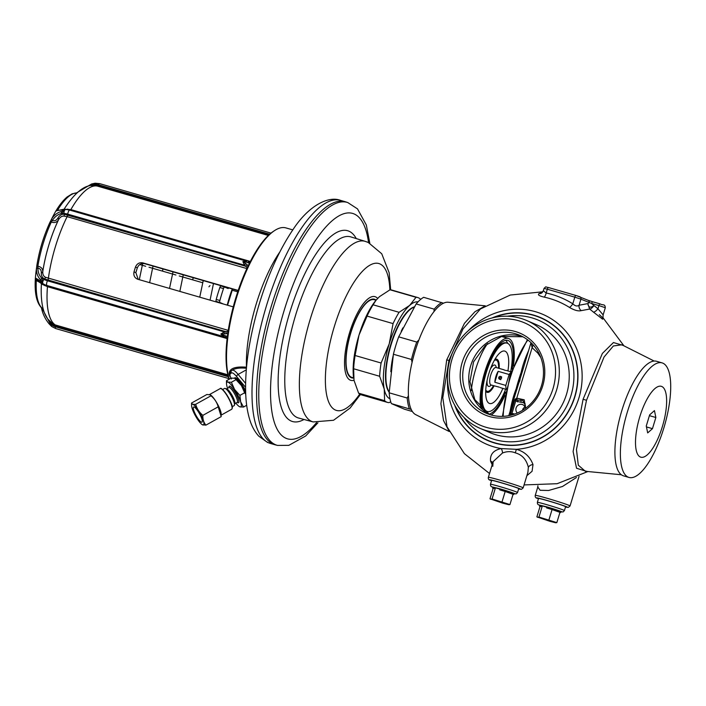 <?xml version="1.0" encoding="UTF-8"?>
<svg xmlns="http://www.w3.org/2000/svg" width="706" height="706" viewBox="0 0 706 706"><rect width="100%" height="100%" fill="white"/><g stroke="black" fill="none" stroke-linecap="round" stroke-linejoin="round"><path stroke-width="1.06" d="M247.268 267.75L245.67 266.25L64.22 214.209C61.687 214.042 59.613 215.286 57.989 217.942L57.866 218.163C56.365 220.475 54.53 221.243 52.359 220.475L51.309 222.019A60.672 20.112 106.1 0 0 37.877 266.215C41.107 266.85 42.739 268.642 42.775 271.589L42.757 271.819C42.669 274.528 43.56 276.337 45.413 277.246L228.25 330.382M36.844 265.474A2.021 0.653 -170.8 0 0 37.877 266.215L37.903 268.051C40.163 268.527 41.301 270.054 41.319 272.64L41.301 272.878A2.021 1.341 -175.8 0 0 42.757 271.819A66.823 22.151 -73.9 0 1 58.642 219.531L58.527 219.751C56.789 222.408 54.38 223.167 51.309 222.019A2.021 0.794 -155.2 0 0 50.002 222.178A59.445 19.706 106.1 0 0 36.844 265.474L36.447 269.162C36.474 273.566 37.903 277.149 40.719 279.903L42.589 282.215L35.468 278.005L35.3 279.55M41.301 272.878C41.222 275.799 42.307 277.82 44.549 278.949L225.805 331.652L226.282 333.726L228.153 333.091M40.719 279.903A2.021 1.368 135.2 0 1 41.866 278.279L42.792 281.782A3.036 1.836 -61.9 0 1 44.054 279.444L41.866 278.279C39.245 275.684 37.921 272.278 37.903 268.051A2.021 1.359 -179.2 0 0 36.447 269.162M227.2 337.9L46.967 285.498A11.623 5.083 -173.7 0 1 45.06 284.845A11.623 5.083 -173.7 0 1 43.543 284.139A3.036 1.836 -61.9 0 1 43.445 284.094A3.036 1.836 -61.9 0 1 42.704 282.532L42.616 281.959M41.354 282.965A2.021 1.58 -60.6 0 1 41.239 282.912L42.589 282.215M40.542 281.5A2.021 1.58 -60.6 0 0 41.239 282.912L35.874 279.294A2.021 2.012 -36.8 0 1 35.468 278.005M36.597 279.894L36.306 280.573A2.021 1.103 -177.1 0 1 35.3 279.558C34.568 293.122 36.562 302.459 41.292 307.569A2.021 1.88 134.1 0 1 41.275 307.551M41.151 282.859A2.021 2.021 -17.9 0 1 41.425 283.98L41.416 283.962C41.142 283.203 39.439 282.073 36.306 280.573A60.672 20.112 106.1 0 0 41.866 307.94A2.021 1.88 134.1 0 1 41.292 307.569L41.813 309.166M45.237 284.906L47.205 285.595A2.021 0.671 -73.9 0 1 47.461 286.68L41.425 283.98A66.823 22.151 -73.9 0 0 41.186 289.575C41.116 303.739 43.41 313.658 48.087 319.341L52.729 323.754M224.19 335.535L223.749 336.568L225.214 337.027A2.021 0.547 -72.5 0 0 226.026 336.021L220.846 334.044L226.282 333.726M227.897 332.702L227.094 331.493L224.261 331.873L47.487 280.803A3.036 1.006 -73.9 0 0 46.967 285.498L223.749 336.568L220.846 334.044L224.261 331.873L224.367 333.929M227.756 336.638L226.026 336.021M227.094 331.493L228.117 331.229M233.245 306.863L137.255 279.091M137.882 279.311C134.625 277.996 133.337 275.516 134.008 271.863A72.753 24.119 -73.9 0 1 135.473 267.036C136.946 263.638 139.409 262.253 142.877 262.888L144.748 263.691C141.279 263.056 138.808 264.432 137.335 267.839A66.691 22.107 -73.9 0 0 135.87 272.666L138.261 279.417M238.204 290.431L142.877 262.888M238.125 290.669L144.748 263.691M292.796 229.891L285.93 227.906A84.879 28.143 106.1 0 0 274.925 230.359L273.866 231.038A83.873 27.808 106.1 0 0 235.575 298.647A83.873 27.808 106.1 0 0 229.168 379.237M245.556 387.285L236.722 376.677A16.441 3.671 -119.1 0 0 231.268 373.068L230.324 373.73C229.221 373.589 229.582 375.336 231.391 378.99M245.609 390.85A14.146 3.159 -119.1 0 0 234.789 377.816L234.198 378.142M231.268 373.068A2.021 1.968 -132.8 0 1 231.594 370.641M231.621 370.624L232.274 370.173M246.403 368.276L246.315 368.267C239.722 367.605 234.948 368.303 231.983 370.359L230.112 372.23L229.98 375.839L230.544 377.048M230.324 373.73A2.021 1.968 -128.6 0 1 230.112 372.23A0.812 0.671 -152.5 0 0 229.679 371.427C228.682 373.386 229.115 375.548 230.994 377.904M279.832 251.971A84.879 28.143 -73.9 0 0 246.473 367.199C236.916 366.44 231.312 367.852 229.679 371.427M274.925 230.359A84.879 28.143 106.1 0 0 236.528 297.65A84.879 28.143 106.1 0 0 229.3 379.166M345.649 201.854A126.498 41.936 106.1 0 0 345.11 201.687A126.498 41.936 106.1 0 0 270.442 309.06A126.498 41.936 106.1 0 0 273.248 444.153A126.498 41.936 106.1 0 0 274.89 444.736A126.498 41.936 106.1 0 0 275.437 444.877L277.608 445.415A126.4 41.91 -73.9 0 1 275.428 444.683A126.4 41.91 106.1 0 1 272.86 308.875A126.4 41.91 106.1 0 1 347.776 202.569L345.649 201.854M376.033 300.218L374.339 299.723A40.418 13.396 106.1 0 0 350.476 334.035A40.418 13.396 106.1 0 0 351.376 377.198A40.418 13.396 106.1 0 0 351.897 377.392L353.6 377.878M353.565 377.613A50.523 16.75 -73.9 0 1 353.556 377.525A50.523 16.75 -73.9 0 1 358.975 335.191A50.523 16.75 -73.9 0 1 375.804 300.5L379.431 296.679L390.021 289.787L416.01 297.297A54.565 18.091 -73.9 0 1 417.731 297.544A54.565 18.091 -73.9 0 1 420.555 299.247L420.644 299.423M384.602 400.673L358.613 393.163A54.565 18.091 106.1 0 0 361.446 394.875L387.435 402.385A54.565 18.091 -73.9 0 1 384.602 400.673L384.24 389.077L379.643 376.272L353.644 368.761A54.565 18.091 -73.9 0 1 355.1 355.506L358.975 335.191L367.076 316.094A54.565 18.091 -73.9 0 1 373.077 304.798L376.219 299.988M358.613 393.163L354.015 380.349L353.644 368.761M379.643 376.272A54.565 18.091 -73.9 0 1 381.099 363.016L389.2 343.919L393.065 323.604L367.076 316.094M381.099 363.016L355.1 355.506M393.065 323.604A54.565 18.091 -73.9 0 1 399.075 312.308L409.656 305.416L416.01 297.297M399.075 312.308L373.077 304.798M417.731 297.544L391.733 290.034A54.565 18.091 106.1 0 0 390.021 289.787M390.736 401.793L389.156 402.623A54.565 18.091 -73.9 0 1 387.435 402.385M418.023 301.877A50.523 16.75 106.1 0 0 409.656 305.416A50.523 16.75 -73.9 0 0 389.2 343.919A50.523 16.75 -73.9 0 0 384.24 389.077A50.523 16.75 106.1 0 0 390.003 398.872M389.183 392.254A45.475 15.073 -73.9 0 1 390.427 345.666A45.475 15.073 -73.9 0 1 414.36 306.881M414.201 307.136A45.475 15.073 106.1 0 0 390.797 345.763A45.475 15.073 106.1 0 0 389.2 391.901M402.861 327.893A43.048 14.27 106.1 0 0 401.22 331.299M393.11 355.868A43.048 14.27 106.1 0 0 390.815 371.718M412.375 411.519L404.591 409.268L391.353 403.585L411.236 409.462A58.607 19.433 106.1 0 0 415.693 414.634L449.228 431.516M485.251 305.822L448.169 302.247A58.607 19.433 -73.9 0 0 443.527 303.192L423.644 297.314A59.622 19.768 106.1 0 0 416.161 303.942L398.687 336.841A59.622 19.768 -73.9 0 0 393.401 354.244L389.165 392.81A59.622 19.768 106.1 0 0 391.353 403.585M443.527 303.192A58.607 19.433 106.1 0 0 433.925 311.69A58.607 19.433 -73.9 0 0 418.861 340.054A58.607 19.433 106.1 0 0 415.11 351.058A58.607 19.433 106.1 0 0 412.075 362.381A58.607 19.433 106.1 0 0 408.421 395.634A58.607 19.433 106.1 0 0 411.236 409.462M448.839 430.722L443.527 420.538L440.906 403.77L446.704 359.91L464.451 323.313L474.917 311.752L484.369 306.369M408.421 395.634L407.221 398.034A59.622 19.768 106.1 0 0 409.409 408.809M389.165 392.81L407.221 398.034M393.401 354.244L411.457 359.46L412.075 362.381M411.457 359.46A59.622 19.768 -73.9 0 1 416.743 342.057L398.687 336.841M418.861 340.054L416.743 342.057M416.161 303.942L434.216 309.166L433.925 311.69M441.7 302.539A59.622 19.768 106.1 0 0 434.216 309.166M489.514 473.505L464.407 453.667L447.022 426.777L442.794 397.725L448.945 360.475L463.004 328.934L480.495 308.919L510.226 295.046L542.87 291.799M526.879 475.685L532.077 471.281L533.004 464.583C530.021 456.605 524.47 451.522 516.368 449.325L501.181 448.575C493.485 450.207 489.938 454.382 490.538 461.097L492.17 464.769M623.098 345.41L613.443 342.542L602.368 353.45L583.094 399.234L573.104 451.513L576.555 468.255L586.862 471.432M527.903 472.305L528.344 467.319C526.447 459.527 522.096 454.699 515.265 452.846C511.276 451.196 507.023 451.24 502.504 452.987L493.115 461.662L492.788 466.295M507.34 316.235A63.664 60.01 113.2 0 1 538.431 320.197A63.664 60.01 113.2 0 1 571.03 395.378A63.664 60.01 -66.8 0 1 488.234 437.208A63.664 60.01 -66.8 0 1 463.93 417.414M536.489 324.716A58.739 55.377 113.2 0 1 566.574 394.089A58.739 55.377 -66.8 0 1 490.176 432.69L480.239 428.427A58.739 55.377 -66.8 0 0 556.646 389.827A58.739 55.377 113.2 0 0 526.561 320.453L536.489 324.716M480.239 428.427A58.739 55.377 -66.8 0 1 450.154 359.063A58.739 55.377 113.2 0 1 526.561 320.453M451.946 359.451A55.756 52.562 -66.8 0 0 486.284 427.359A55.756 52.562 -66.8 0 0 553.019 388.653A55.756 52.562 113.2 0 0 518.681 320.745A55.756 52.562 113.2 0 0 451.946 359.451M462.183 362.407A44.46 41.91 113.2 0 1 515.398 331.538A44.46 41.91 113.2 0 1 542.782 385.688A44.46 41.91 -66.8 0 1 489.567 416.558A44.46 41.91 -66.8 0 1 462.183 362.407M464.636 363.202A42.439 40.004 113.2 0 1 519.837 335.315A42.439 40.004 113.2 0 1 541.573 385.432A42.439 40.004 -66.8 0 1 486.372 413.319A42.439 40.004 -66.8 0 1 464.636 363.202M525.617 408.209L524.231 399.808L516.766 398.158L532.112 347.652L530.974 342.648L522.211 372.036A5.057 1.288 15 0 1 521.169 372.353C522.678 365.399 525.176 358.11 528.679 350.476M512.274 414.837L510.297 414.775L515.027 399.217L517.648 400.17A2.021 1.509 -116 0 1 516.766 398.158L515.027 399.217L515.707 401.114L521.063 402.279A2.021 0.627 90.9 0 0 520.56 400.011A9.099 8.569 113.2 0 1 523.031 400.434M517.533 401.917A2.021 0.662 102.2 0 0 517.648 400.17L522.678 400.249L525.449 405.641L525.22 408.5M514.639 414.087L513.924 413.795A2.021 0.671 -70 0 1 513.65 414.413M513.924 413.795L511.938 413.495A2.021 0.591 -96.6 0 1 511.876 414.749M525.335 407.821A5.057 4.766 -66.8 0 0 516.563 406.894A5.057 4.766 -66.8 0 0 517.322 413.019M516.36 399.993A2.021 0.653 129 0 1 515.707 401.114L511.938 413.495L510.297 414.775L510.526 415.313M510.288 413.857L513.906 398.811L522.211 372.036M513.906 398.811L508.779 415.675M503.634 335.959L503.643 337.089M532.898 344.607A8.084 6.672 -50.8 0 1 532.112 347.652L537.787 353.053L540.796 357.536M519.801 380.781L521.169 372.353A68.632 22.751 106.1 0 0 516.174 388.803L519.801 380.781M516.916 389.483A5.057 0.909 18.7 0 0 516.174 388.803C513.509 395.554 511.462 403.25 510.032 411.872M576.44 477.521L562.488 486.487L548.633 490.476L540.134 490.282L537.795 487.016L537.893 485.781M565.559 506.855A14.649 0.574 -163.1 0 0 566.088 506.864A14.649 0.574 -163.1 0 0 547.574 500.669A14.649 0.574 -163.1 0 0 538.051 498.339A14.649 0.574 -163.1 0 0 538.493 498.63M538.537 498.489A14.146 0.547 16.9 0 1 547.732 500.739A14.146 0.547 16.9 0 1 565.603 506.714L564.429 510.579A14.146 0.547 -163.1 0 0 546.55 504.605A14.146 0.547 -163.1 0 0 537.354 502.354L538.537 498.489M559.902 512.521L560.546 512.565L560.838 511.594L556.496 509.908L539.781 505.196L539.481 506.167L542.102 506.67L539.481 506.167M546.638 507.914L552.074 509.547L546.638 507.914M540.037 506.484L536.887 516.863L537.84 517.198L538.952 517.048L556.831 522.625L559.99 512.247L552.074 509.547L560.546 512.565M538.952 517.048L542.102 506.67M536.887 516.863L552.807 521.522L555.666 522.775L549.709 521.249L537.84 517.198M548.924 519.925L552.074 509.547M556.831 522.625L555.657 522.767M542.305 292.531L539.11 293.572C537.39 294.746 539.075 295.929 544.149 297.111A88.594 83.511 113.2 0 1 569.424 307.392C574.357 310.313 578.302 311.39 581.259 310.631L589.616 309.06L587.824 303.598C588.425 307.498 590.463 308.16 593.949 305.583L591.602 303.465L598.926 305.583L597.956 308.787A5.057 1.624 -49.7 0 1 593.428 312.105A96.581 91.039 -66.8 0 0 589.616 309.06A5.057 1.641 -53 0 0 593.949 305.583A101.611 95.778 -66.8 0 1 597.956 308.787L603.136 314.894C602.924 317.303 603.065 318.556 603.568 318.662L599.341 314.638M603.453 318.485L602.589 319.174L593.428 312.105M654.18 361.057L621.871 344.793L613.355 345.966L604.045 357.024L586.492 400.293L576.458 449.51L578.302 465.183L585.371 471.29L621.333 474.759M621.783 410.733A59.622 19.768 106.1 0 0 623.522 475.853L628.993 477.432A59.622 19.768 106.1 0 0 663.834 428.004A59.622 19.768 -73.9 0 0 662.087 362.884L656.624 361.304A59.622 19.768 -73.9 0 0 621.783 410.733M662.087 362.884A59.622 19.768 -73.9 0 0 627.255 412.313A59.622 19.768 106.1 0 0 628.993 477.432M639.751 416.902A36.88 12.231 -73.9 0 1 661.778 386.491A36.88 12.231 -73.9 0 1 662.378 426.609A36.88 12.231 106.1 0 1 640.351 457.011A36.88 12.231 106.1 0 1 639.751 416.902M647.676 432.91L652.468 428.657L655.856 417.502L654.453 410.601L649.661 414.846L646.272 426L647.676 432.91M652.468 428.657L646.458 426.927M655.856 417.502L649.414 415.649M575.955 295.479L548.536 287.554A2.021 0.671 106.1 0 0 547.327 289.222L544.044 288.419C546.841 285.904 544.626 287.033 548.509 287.545A2.021 0.671 106.1 0 0 548.509 287.545L575.99 295.487A2.021 0.671 106.1 0 0 575.99 295.487L579.688 296.688A2.021 1.906 113.2 0 1 580.932 299.15L591.602 303.465A2.021 0.671 106.1 0 1 592.784 301.797L588.116 300.288A2.021 1.906 113.2 0 1 589.148 302.671L587.824 303.598L579.079 305.248A5.057 4.58 65.3 0 0 581.259 310.631M569.424 307.392A5.048 1.668 122.1 0 0 572.787 303.809C575.152 306.086 577.252 306.563 579.079 305.248L580.932 299.15L574.808 297.164L572.787 303.809A93.254 87.906 113.2 0 0 546.179 292.999A5.057 1.659 102.2 0 1 544.149 297.111M539.11 293.572A5.048 4.598 -113 0 0 541.281 293.264L543.329 290.766L546.179 292.999L547.327 289.222L574.808 297.164A2.021 0.671 106.1 0 1 575.99 295.487L588.116 300.288A2.021 1.906 113.2 0 0 587.904 300.209M487.528 343.628A40.418 13.396 -73.9 0 0 475.641 369.335A40.418 13.396 106.1 0 0 471.299 390.656M513.386 365.893A40.418 13.396 -73.9 0 0 508.417 338.465A40.418 13.396 -73.9 0 0 484.801 371.983A40.418 13.396 106.1 0 0 480.777 407.821M491.155 414.996A40.418 13.396 106.1 0 0 504.808 395.581M482.454 409.462A38.398 12.726 -73.9 0 1 485.419 372.247A38.398 12.726 -73.9 0 1 507.861 340.407A38.398 12.726 -73.9 0 1 512.141 369.176M505.505 392.13A38.398 12.726 -73.9 0 1 488.976 414.21M505.699 340.327A38.398 12.726 -73.9 0 1 507.676 343.354M487.961 411.598A38.398 12.726 -73.9 0 1 486.328 412.551M505.628 389.2A35.565 11.79 -73.9 0 1 487.325 411.466A35.565 11.79 -73.9 0 1 486.284 372.618A35.565 11.79 -73.9 0 1 507.076 343.125A35.565 11.79 -73.9 0 1 510.676 371.727M507.914 370.932A27.287 9.046 -73.9 0 0 497.915 354.977A27.287 9.046 -73.9 0 0 488.826 373.703A27.287 9.046 106.1 0 0 485.904 396.569A27.287 9.046 106.1 0 0 502.866 388.406M494.835 382.255L498.154 371.33A9.099 3.018 106.1 0 0 495.877 376.527A9.099 3.018 106.1 0 0 494.835 382.255L505.823 385.432A9.099 3.018 106.1 0 0 506.264 388.759M498.154 371.33L509.141 374.498A9.099 3.018 106.1 0 1 510.985 372.433M505.399 370.403L503.872 369.812M500.183 387.55L500.783 387.744M495.841 367.464L496.062 367.499A9.099 3.018 -73.9 0 0 490.749 375.045A9.099 3.018 106.1 0 0 491.014 384.973L499.257 387.153M501.136 387.903L506.131 389.341M505.823 385.432L509.141 374.498M499.716 379.298A1.518 1.43 -66.8 0 0 500.757 376.457A1.518 1.43 -66.8 0 0 498.815 377.366A1.518 1.43 -66.8 0 0 499.716 379.298M501.622 376.836L499.716 377.851L500.739 379.74M269.145 234.719L98.205 185.334L94.472 184.99L91.603 185.607M268.342 235.469L96.828 185.934C87.032 183.057 76.319 190.505 64.67 208.296A161.674 161.674 0 0 0 64.431 208.702A66.576 22.071 106.1 0 0 64.131 209.197L70.874 209.594L250.356 261.449M76.76 192.941A2.021 1.897 -89.4 0 0 76.504 192.914L72.118 193.841L67.185 196.93C63.558 199.957 59.957 204.361 56.392 210.15L55.739 211.297C56.612 210.547 58.774 210.141 62.243 210.079L64.281 210.644L61.519 211.447C57.565 212.427 54.3 214.898 51.732 218.834L50.002 222.178M248.424 266.365L247.224 264.785L245.67 266.25L244.514 265.218L242.864 261.582L246.641 261.211L246.473 262.191L250.03 263.329M249.809 262.508A2.021 1.068 93.4 0 0 249.377 261.979L248.106 261.67A2.021 0.547 107.5 0 1 248.133 261.679A2.021 0.547 107.5 0 1 248.265 262.826M246.879 268.58L67.132 216.654A2.021 0.671 -73.9 0 0 67.661 214.818L67.741 214.139L244.514 265.218L245.741 263.559L242.864 261.582L246.473 262.191M247.224 264.785L245.741 263.559M249.377 261.979L250.048 262.058M246.668 267.089L247.806 266.603M45.413 277.246A2.021 1.227 117.8 0 1 44.549 278.949L44.054 279.444A11.623 5.083 -173.7 0 0 47.487 280.803L47.796 280.22A2.021 0.671 106.1 0 0 48.37 278.411A72.753 24.119 106.1 0 1 67.132 216.654L63.99 216.107C61.907 215.939 60.125 217.077 58.642 219.531A2.021 1.218 -151.2 0 0 57.989 217.942M63.708 209.4A2.021 1.553 89.1 0 0 63.399 209.364L64.678 210.229L61.581 213.397C57.874 214.342 54.803 216.698 52.359 220.475A2.021 1.244 -148 0 1 51.732 218.834M228.956 378.619L55.774 328.581A3.036 1.006 -73.9 0 1 55.368 326.772A11.623 10.952 113.2 0 1 51.847 324.963L49.526 323.136L49.111 323.869L51.564 326.375M35.3 279.558L35.335 278.844C37.224 254.531 44.028 231.983 55.756 211.191L55.739 211.297A2.021 1.994 47.9 0 1 56.109 210.856M95.389 183.242L85.797 187.028M43.092 308.522L41.866 307.94L51.644 326.446A3.036 0.98 -51.9 0 1 51.847 324.963L52.112 324.398L55.439 326.093A2.021 0.671 106.1 0 0 55.236 324.919L227.861 374.798M51.75 326.534L49.12 323.869C45.563 319.562 43.11 314.691 41.769 309.272L43.463 309.846M48.52 319.889L52.112 324.398A2.021 0.662 127.9 0 0 52.262 323.427M52.209 323.374L55.236 324.919A72.753 24.119 106.1 0 1 47.461 286.68L227.12 338.589M76.751 192.95A60.672 20.112 106.1 0 0 57.813 209.779A2.021 1.227 -148.4 0 0 56.401 210.15A2.021 1.227 -148.4 0 0 56.374 210.185L55.756 211.191M57.724 210.37L58.324 209.832M63.972 209.373L64.131 209.197A2.021 2.003 32.8 0 0 64.158 209.161A66.823 22.151 -73.9 0 1 64.67 208.296M63.99 216.107A2.021 1.191 -87.2 0 0 64.22 214.209L64.087 213.512A11.623 5.869 -152 0 1 67.741 214.139A3.036 1.006 -73.9 0 1 69.823 210.123L65.94 209.461A3.036 1.8 -87.5 0 0 64.678 210.229L64.396 210.423M61.519 211.447A2.021 1.306 -104.8 0 0 61.581 213.397L64.087 213.512A3.036 1.8 -87.5 0 1 64.334 210.865L64.281 210.644M202.304 421.579A8.657 1.933 60.9 0 1 201.995 422.17A8.657 1.933 60.9 0 1 196.727 416.646A8.657 1.933 60.9 0 1 193.267 407.644A8.657 1.933 60.9 0 1 193.576 407.044A8.657 1.933 60.9 0 1 198.836 412.569A8.657 1.933 60.9 0 1 202.304 421.579M191.608 405.094A11.825 2.639 60.9 0 1 198.324 410.389A11.825 2.639 60.9 0 1 203.955 424.121A11.825 2.639 60.9 0 1 202.145 424.597A11.825 2.639 60.9 0 1 195.474 415.896A11.825 2.639 60.9 0 1 191.591 405.641A11.825 2.639 60.9 0 1 191.608 405.094M191.591 405.641L191.555 403.029C191.723 404.123 193.109 404.547 195.686 404.3C196.877 408.659 199.268 412.348 202.86 415.366C202.675 419.293 203.69 422.55 205.905 425.144L202.287 424.694M205.905 425.144L221.225 416.611L218.189 406.832C216.998 402.473 214.606 398.793 211.006 395.775L210.397 394.883L206.876 394.495L191.555 403.029M195.686 404.3L211.006 395.775M210.485 394.945A11.825 2.639 60.9 0 1 210.635 395.033A11.825 2.639 60.9 0 1 217.307 403.744A11.825 2.639 60.9 0 1 221.19 413.998L221.225 415.181M232.159 406.718L234.118 405.623A9.831 2.197 -119.1 0 0 234.436 405.156A9.831 2.197 -119.1 0 0 234.471 404.953A9.831 2.197 60.9 0 0 231.109 395.704A9.831 2.197 60.9 0 0 225.126 388.432A9.831 2.197 60.9 0 0 224.561 388.45L222.593 389.544M225.126 388.432L226.847 388.971A8.49 1.897 60.9 0 1 232.009 395.245A8.49 1.897 60.9 0 1 234.913 403.232A8.49 1.897 -119.1 0 1 234.877 403.408L234.436 405.156M227.888 382.114A14.146 3.159 60.9 0 1 234.507 389.333L231.383 382.264L227.817 382.087A14.146 3.159 -119.1 0 0 226.511 383.755A14.146 3.159 -119.1 0 0 227.173 387.065L227.226 387.25A14.146 3.159 -119.1 0 0 227.588 388.3M234.507 389.333L234.648 389.535A14.146 3.159 60.9 0 1 240.622 401.732L239.916 395.413L244.647 392.774L241.461 385.6L234.736 378.266L231.206 378.107L226.467 380.746L226.511 383.755M235.839 403.135A14.146 3.159 -119.1 0 0 239.14 406.444A14.146 3.159 -119.1 0 0 239.961 406.859L240.031 406.885A14.146 3.159 -119.1 0 0 240.675 401.908L240.622 401.732M227.817 382.087L226.467 380.746M239.263 406.524L239.961 406.859M240.031 406.885L243.526 407.035L246.676 405.279M243.526 407.035L240.675 401.908M245.723 394.23L244.647 392.774M239.916 395.413L234.648 389.535M231.383 382.264L236.122 379.625M235.469 378.619A14.146 3.159 60.9 0 1 235.592 378.698L234.736 378.266M235.592 378.698A14.146 3.159 60.9 0 1 241.461 385.6A14.146 3.159 60.9 0 1 245.679 393.268M202.86 415.366L218.189 406.832M524.867 406.647L522.846 409.012L522.625 410.239M518.672 488.79A14.649 0.574 -163.1 0 0 519.192 488.799A14.649 0.574 -163.1 0 0 500.678 482.613A14.649 0.574 -163.1 0 0 491.155 480.274A14.649 0.574 -163.1 0 0 491.597 480.565M491.641 480.424A14.146 0.547 16.9 0 1 500.836 482.675A14.146 0.547 16.9 0 1 518.716 488.649L517.533 492.514A14.146 0.547 -163.1 0 0 499.663 486.54A14.146 0.547 -163.1 0 0 490.467 484.29L491.641 480.424M513.015 494.456L513.65 494.5L513.942 493.529L509.6 491.844L492.885 487.131L492.594 488.102L495.215 488.605L492.594 488.102M499.742 489.849L505.187 491.491L499.742 489.849M493.15 488.42L489.99 498.798L490.952 499.142L492.056 498.983L509.944 504.561L513.094 494.182L505.187 491.491L513.65 494.5M492.056 498.983L495.215 488.605M489.99 498.798L505.911 503.457L508.832 504.719L502.813 503.184L490.952 499.142M502.028 501.869L505.187 491.491M509.944 504.561L508.77 504.711M226.441 337.486A2.021 1.033 -57 0 0 227.297 337.089M216.212 299.441L219.884 300.5A2.021 0.671 106.1 0 0 219.963 302.53L223.458 304.03A60.628 20.103 106.1 0 0 223.458 304.039L219.795 302.971A60.628 20.103 -73.9 0 1 219.795 302.971L216.292 301.471A2.021 0.671 -73.9 0 1 216.212 299.441A73.768 24.454 -73.9 0 1 219.84 287.519A2.021 0.671 -73.9 0 1 220.969 286.009L224.632 287.068A2.021 0.671 106.1 0 0 224.632 287.068A60.628 20.103 -73.9 0 1 224.746 286.804M220.969 286.009A2.021 0.671 -73.9 0 1 220.996 286.018L224.605 287.06M219.884 300.5A73.768 24.454 -73.9 0 1 223.502 288.577A2.021 0.671 106.1 0 1 224.632 287.068L228.153 288.577A60.628 20.103 106.1 0 1 228.409 287.863M41.319 272.64A2.021 1.341 -175.6 0 0 42.775 271.589A66.576 22.071 106.1 0 1 58.527 219.751A2.021 1.218 -151.3 0 0 57.866 218.163M43.348 284.033L41.495 283.044M40.86 282.506L41.336 283.282A2.021 2.021 -16.6 0 1 41.416 283.962A66.576 22.071 106.1 0 0 41.195 289.107A66.576 22.071 106.1 0 0 41.195 289.345M44.196 284.465A2.021 1.218 -61.9 0 1 44.504 285.515M269.701 234.215L98.513 184.751L98.205 185.334A2.021 0.671 -73.9 0 1 97.419 186.084A72.753 24.119 106.1 0 0 70.874 209.594A2.021 0.671 106.1 0 1 70.256 210.247M245.591 383.393L238.116 374.418A18.462 4.13 -119.1 0 0 232.168 370.226M236.722 376.677A2.021 1.271 -39.8 0 1 238.116 374.418L246.27 369.873M340.53 200.363A126.498 41.936 -73.9 0 0 265.862 307.745A126.498 41.936 -73.9 0 0 268.677 442.83A126.498 41.936 106.1 0 0 270.31 443.412L267.521 442.415L258.687 436.087C254.487 431.375 251.407 425.586 249.456 418.711C247.285 411.316 246.023 402.782 245.679 393.11C244.947 367.773 249.077 339.357 258.087 307.869C267.3 276.505 278.976 250.365 293.087 229.459C308.725 205.49 328.564 195.668 340.53 200.363L345.11 201.687M316.544 422.638A117.311 38.892 -73.9 0 1 285.992 438.285A117.311 38.892 106.1 0 1 284.086 310.684A117.311 38.892 106.1 0 1 354.147 213.962A117.311 38.892 -73.9 0 1 368.558 242.599M356.265 238.584A99.299 32.926 -73.9 0 0 348.914 231.18A99.299 32.926 106.1 0 0 289.61 313.049A99.299 32.926 106.1 0 0 291.225 421.067A99.299 32.926 -73.9 0 0 303.995 419.479M350.917 236.925A94.251 31.249 106.1 0 0 295.179 316.606A94.251 31.249 106.1 0 0 297.191 417.537A94.251 31.249 -73.9 0 0 298.594 418.023L313.146 421.932A93.969 31.152 -73.9 0 1 311.752 421.447A93.969 31.152 106.1 0 1 309.74 320.815A93.969 31.152 106.1 0 1 365.311 241.381L350.917 236.925M389.862 289.866A76.442 25.345 -73.9 0 0 379.854 263.894A76.442 25.345 106.1 0 0 334.203 326.922A76.442 25.345 106.1 0 0 335.447 410.062A76.442 25.345 -73.9 0 0 359.733 394.072M353.997 380.252A43.56 14.438 -73.9 0 1 350.255 380.146A43.56 14.438 106.1 0 1 349.549 332.764A43.56 14.438 106.1 0 1 375.557 296.855A43.56 14.438 -73.9 0 1 377.631 298.417M376.13 300.112A40.922 13.564 -73.9 0 0 375.001 299.432A40.922 13.564 106.1 0 0 350.564 333.17A40.922 13.564 106.1 0 0 351.226 377.684A40.922 13.564 -73.9 0 0 353.618 378.019M448.945 360.475L446.704 359.91M447.525 379.087A70.759 66.699 -66.8 0 0 501.181 448.575A5.057 2.939 -102.5 0 1 502.504 452.987M515.265 452.846L516.368 449.325A70.759 66.699 -66.8 0 0 578.938 397.866A70.759 66.699 -66.8 0 0 550.521 318.327A70.759 66.699 -66.8 0 0 468.263 330.752M490.538 461.097A5.057 4.139 166.1 0 1 492.753 462.862M533.004 464.583A5.057 4.024 -11.5 0 0 528.344 467.319M454.638 405.085A66.92 63.081 -66.8 0 0 515.839 445.292A66.92 63.081 -66.8 0 0 574.922 396.631A66.92 63.081 -66.8 0 0 558.234 329.19A66.92 63.081 -66.8 0 0 492.003 317.991M493.423 317.638A66.691 62.869 113.2 0 1 558.596 329.861A66.691 62.869 113.2 0 1 574.71 396.569A66.691 62.869 -66.8 0 1 516.545 445.009A66.691 62.869 -66.8 0 1 455.37 406.356M522.793 336.736A42.439 40.004 113.2 0 0 470.664 365.787A42.439 40.004 -66.8 0 0 489.443 414.475M538.246 352.029A8.084 6.495 -41.4 0 1 537.787 353.053M521.063 402.279A7.078 6.672 113.2 0 1 525.229 403.92M527.867 340.001A60.054 19.909 106.1 0 0 503.166 416.346M535.254 495.383C535.016 497.024 535.66 497.995 537.204 498.295L538.44 498.789A16.167 0.627 -163.1 0 1 537.416 498.365A16.167 0.627 -163.1 0 1 547.106 500.475A16.167 0.627 -163.1 0 1 566.724 506.837A16.167 0.627 -163.1 0 1 565.515 507.005L568.312 507.402L570.06 505.955A18.188 0.706 -163.1 0 0 569.142 505.434A18.188 0.706 -163.1 0 0 549.93 499.107A18.188 0.706 -163.1 0 0 535.254 495.383L537.795 487.016M564.429 510.579L563.159 511.912L560.776 511.797A12.126 0.477 -163.1 0 0 558.984 510.703A12.126 0.477 -163.1 0 0 546.585 506.802L538.457 504.834L537.548 503.969L537.354 502.354M583.094 399.234L586.492 400.293M540.964 292.884A5.057 4.651 -107.6 0 0 541.899 292.893M600.135 303.924A2.021 0.671 106.1 0 0 600.109 303.907A2.021 0.671 106.1 0 0 598.926 305.583L605.316 307.719L603.136 314.894M588.23 300.341L592.758 301.789M546.718 287.165L548.483 287.545M600.109 303.907L592.784 301.797A2.021 0.671 106.1 0 1 592.811 301.806L600.082 303.907C603.1 305.61 604.927 303.589 605.316 307.719M499.495 345.146A32.573 10.802 106.1 0 0 498.33 345.737L499.504 345.137M481.324 404.6A32.573 10.802 106.1 0 0 481.995 405.721L481.324 404.635M481.21 403.673A32.988 10.934 106.1 0 0 481.819 405.156M499.054 345.534A32.988 10.934 106.1 0 0 497.739 346.461M498.568 345.975A33.041 10.952 106.1 0 0 497.359 346.955M496.6 347.979A33.041 10.952 -73.9 0 1 497.359 347.228M502.372 343.54A34.823 11.543 106.1 0 0 495.63 349.399M495.868 349.029L499.08 345.508L503.431 342.922L506.308 342.904A35.565 11.79 106.1 0 0 485.525 372.397A35.565 11.79 106.1 0 0 486.566 411.245L487.325 411.466M480.989 400.064A34.823 11.543 106.1 0 0 483.575 408.606M481.298 402.817A33.041 10.952 -73.9 0 1 481.06 401.785M481.148 403.055A33.041 10.952 106.1 0 0 481.66 404.529M485.702 391.062A17.253 5.719 106.1 0 0 494.094 385.864M494.809 359.522A17.253 5.719 -73.9 0 1 499.142 368.391M494.279 360.475A16.238 5.383 -73.9 0 1 498.515 368.214M485.754 389.968A16.238 5.383 106.1 0 0 493.468 385.688M487.061 380.605A11.119 3.689 106.1 0 0 491.217 385.035M490.388 369.097A11.119 3.689 -73.9 0 1 496.265 367.561M91.665 184.01L91.586 184.698L94.551 184.398A3.036 0.9 -95.7 0 1 95.133 183.225L99.722 183.639A3.036 1.006 -73.9 0 0 98.513 184.751A11.623 10.952 -66.8 0 0 94.551 184.398L94.472 184.99A2.021 0.6 -95.5 0 1 94.304 185.581M67.229 209.576A2.021 1.191 92.5 0 0 67.741 209.047M246.518 261.176L69.823 210.123A11.623 5.869 -152 0 0 66.214 209.505A3.036 1.8 -87.5 0 0 65.94 209.461L63.937 209.373M246.385 261.141L69.868 210.141A3.036 1.006 -73.9 0 0 69.823 210.123M228.373 376.757L55.368 326.772L55.439 326.093L228.17 375.998M64.114 209.223A2.021 2.003 32 0 0 64.131 209.197L63.469 209.788M56.118 210.847L63.399 209.364A2.021 1.553 89.1 0 0 62.243 210.079M135.87 272.666L134.008 271.863M135.473 267.036L137.335 267.839M220.175 388.609A11.825 2.639 60.9 0 1 227.367 396.154A11.825 2.639 60.9 0 1 232.097 408.456A11.825 2.639 60.9 0 1 231.674 409.268L232.239 408.253C233.598 404.167 221.746 385.688 220.175 388.609L209.514 394.548M221.057 388.671A11.517 2.577 60.9 0 1 228.1 396.957A11.517 2.577 60.9 0 1 232.195 408.068M237.322 402.27L237.19 402.385A8.49 1.897 -119.1 0 0 237.498 401.793A8.49 1.897 60.9 0 0 234.101 392.968A8.49 1.897 60.9 0 0 228.938 387.55L226.547 388.882M228.965 387.532A9.496 2.127 -119.1 0 1 228.965 386.844A9.496 2.127 60.9 0 1 234.366 391.098A9.496 2.127 60.9 0 1 238.884 402.129A9.496 2.127 -119.1 0 1 237.225 402.367M491.552 480.715A16.167 0.627 -163.1 0 1 490.52 480.301A16.167 0.627 -163.1 0 1 500.219 482.41A16.167 0.627 -163.1 0 1 519.828 488.773A16.167 0.627 -163.1 0 1 518.619 488.94L521.425 489.346L523.164 487.89A18.188 0.706 -163.1 0 0 522.246 487.369A18.188 0.706 -163.1 0 0 503.034 481.051A18.188 0.706 -163.1 0 0 488.358 477.318L493.115 461.671M517.533 492.514L516.262 493.847L513.88 493.732A12.126 0.477 -163.1 0 0 512.088 492.638A12.126 0.477 -163.1 0 0 499.698 488.737L491.561 486.769L490.652 485.904L490.467 484.29M227.235 305.124A48.838 16.194 -73.9 0 1 232.248 288.975M216.292 301.471L219.963 302.53M219.84 287.519L223.502 288.577M210.026 285.586A9.487 3.142 106.1 0 0 208.95 286.812M41.425 283.009L45.405 284.977M35.874 279.294L36.553 279.867M230.006 375.892L231.268 378.857M270.31 443.412L274.89 444.736M277.608 445.415L288.807 445.354L305.645 436.008L317.921 422.806M369.812 243.191L366.308 224.94L357.501 208.879L347.776 202.569M365.311 241.381L368.214 242.44L381.734 253.754L389.147 272.719L390.665 289.822M313.146 421.932L333.541 420.273L350.105 408.042L360.431 394.477M524.073 484.925L557.14 483.707L587.904 471.529M522.846 336.771L501.578 336.48L485.393 345.393L473.567 361.86L469.949 381.69L474.803 399.587L489.505 414.501M527.426 339.674L510.103 375.062L502.434 416.372M570.06 505.955L579.061 476.321M537.866 517.366L537.116 516.986M623.936 345.834L603.286 318.132M544.044 288.419L543.329 290.766M508.417 338.465L501.56 336.488M507.076 343.125L506.308 342.904M480.998 400.496L481.845 405.235L484.113 409.683L486.566 411.245M496.062 367.499L503.519 369.662M506.184 370.429L511.179 371.868M95.089 183.225L91.595 183.984L76.504 192.914M55.774 328.581L51.706 326.507M41.195 289.107A161.674 161.674 0 0 0 41.186 289.575M270.989 233.121L99.722 183.639M221.225 415.093L231.674 409.268M237.19 402.385L234.807 403.708M523.164 487.89L527.912 472.279M488.358 477.318C488.12 478.959 488.773 479.93 490.317 480.23L491.552 480.724M490.979 499.301L490.22 498.921M203.24 280.591L199.736 297.182M173.014 271.863L169.519 288.454M193.294 277.714L192.606 279.832M163.068 268.986L162.389 271.095M142.691 263.497L139.294 279.717M227.561 305.221L232.592 289.072M210.061 300.165L213.477 283.547M179.836 291.428L183.251 274.819M149.61 282.7L153.025 266.083M139.77 264.565L145.71 266.277M149.001 267.23L175.926 275.013M179.227 275.958L202.684 282.744M232.159 290.228L237.737 291.834"/></g></svg>
